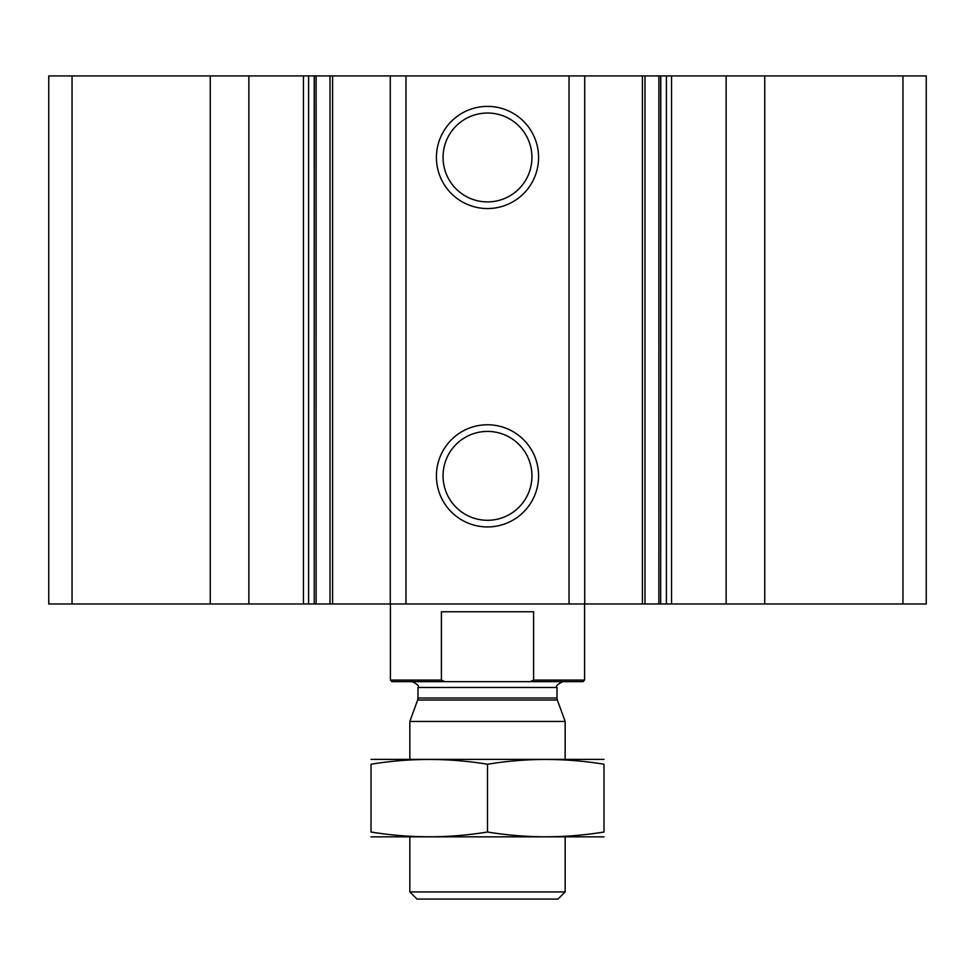 <?xml version="1.0" encoding="UTF-8"?>
<svg xmlns="http://www.w3.org/2000/svg" width="975" height="975" viewBox="0 0 975 975"><rect width="100%" height="100%" fill="white"/><g stroke="black" fill="none" stroke-linecap="round" stroke-linejoin="round"><path stroke-width="1.46" d="M764.729 603.988L764.729 75.928L926.25 75.928L926.25 603.988L660.672 603.988L660.782 75.928L666.4 75.928L666.4 603.988M764.729 75.928L726.143 75.928L726.143 603.988M726.143 75.928L666.4 75.928M584.732 603.988L584.732 75.928L660.672 75.928L660.672 603.988L314.218 603.988L314.328 75.928L330.013 75.928L330.013 603.988M584.732 75.928L569.034 75.928L569.034 603.988M487.5 106.385A51.09 51.09 0 0 1 531.741 183.007A51.09 51.09 0 0 1 443.259 183.007A51.09 51.09 0 0 1 487.5 106.385M487.5 424.771A51.09 51.09 0 0 1 531.741 501.394A51.09 51.09 0 0 1 443.259 501.394A51.09 51.09 0 0 1 487.5 424.771M569.034 75.928L405.966 75.928L405.966 603.988M405.966 75.928L390.268 75.928L390.268 603.988M390.268 75.928L330.013 75.928M248.857 603.988L248.857 75.928L314.218 75.928L314.218 603.988L48.75 603.988L48.75 75.928L72.052 75.928L72.052 603.988M248.857 75.928L210.271 75.928L210.271 603.988M210.271 75.928L72.052 75.928M487.5 431.413A44.436 44.436 0 0 1 525.988 498.067A44.436 44.436 0 0 1 449.012 498.067A44.436 44.436 0 0 1 487.5 431.413M487.5 113.027A44.436 44.436 0 0 1 525.988 179.68A44.436 44.436 0 0 1 449.012 179.68A44.436 44.436 0 0 1 487.5 113.027M584.573 680.087L583.013 681.635L444.758 681.635L441.395 680.087L444.758 681.635L391.987 681.635L390.427 680.087L441.395 680.087L441.395 611.752L533.605 611.752L533.605 680.087L584.573 680.087L584.573 603.988M530.242 681.635L533.605 680.087M390.427 680.087L390.427 603.988M565.159 891.93L409.841 891.93L416.995 899.072L558.005 899.072L565.159 891.93L565.159 836.952M409.841 759.293L409.841 721.451L565.159 721.451L565.159 759.293M371.012 836.842L603.988 836.842M603.988 832.016C603.988 838.366 603.988 838.366 603.988 832.016C565.159 838.366 526.329 838.366 487.5 832.016C448.671 838.366 409.841 838.366 371.012 832.016C371.012 838.366 371.012 838.366 371.012 832.016L371.012 764.229C371.012 757.88 371.012 757.88 371.012 764.229C409.841 757.868 448.671 757.868 487.5 764.229C526.329 757.868 565.159 757.868 603.988 764.229C603.988 757.88 603.988 757.88 603.988 764.229L603.988 832.016M487.5 832.016L487.5 764.229M371.012 759.391L603.988 759.391M902.947 75.928L902.947 603.988M671.543 75.928L671.543 603.988M658.881 75.928L658.881 603.988M642.415 75.928L642.415 603.988M332.585 75.928L332.585 603.988M316.119 75.928L316.119 603.988M308.6 75.928L308.6 603.988M303.457 75.928L303.457 603.988M557.347 700.013L557.005 698.027L417.995 698.027L417.653 700.013L557.347 700.013L565.159 721.451M417.995 698.027L417.995 687.46L557.005 687.46C555.397 686.303 557.347 684.365 562.831 681.635M644.987 75.928L644.987 603.988M409.841 891.93L409.841 836.952M417.653 700.013L409.841 721.451M557.005 698.027L557.005 687.46M417.995 687.46C419.603 686.303 417.653 684.365 412.169 681.635"/></g></svg>
